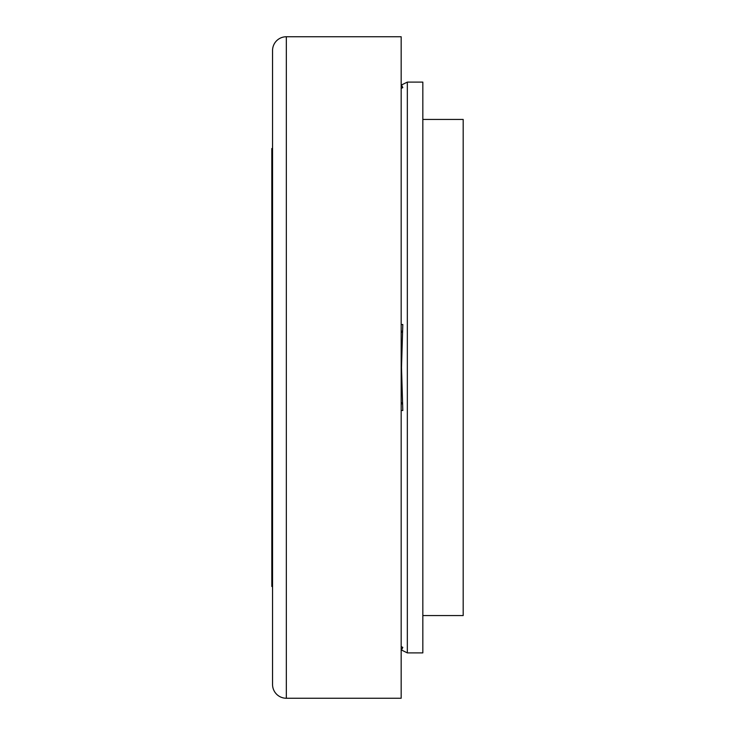 <?xml version="1.0" encoding="UTF-8"?>
<svg xmlns="http://www.w3.org/2000/svg" width="735" height="735" viewBox="0 0 735 735"><rect width="100%" height="100%" fill="white"/><g stroke="black" fill="none" stroke-linecap="round" stroke-linejoin="round"><path stroke-width="1.1" d="M272.547 50.531A13.781 13.781 0 0 1 286.328 36.75L286.328 698.25A13.781 13.781 0 0 1 272.547 684.469L272.547 50.531L272.547 684.469M286.328 36.75L401.172 36.75L401.172 698.25L286.328 698.25M401.172 646.589L402.808 647.388L401.172 650.723M401.172 84.277L402.808 87.612L401.172 88.411M422.836 119.438L463.188 119.438L463.188 615.562L422.836 615.562M407.337 367.5L407.337 652.891L422.836 652.891L422.836 82.109L407.337 82.109L407.337 367.5M272.547 148.185L271.812 148.553L271.812 586.447L272.547 586.815M401.172 324.567L402.808 324.493L401.512 367.5L402.808 410.507L401.172 410.433M402.458 330.686A45.276 19.928 90 0 0 401.172 332.973M401.172 402.027A45.276 19.928 90 0 0 402.458 404.314M401.512 650.034L407.337 652.891M401.512 84.966L407.337 82.109"/></g></svg>
